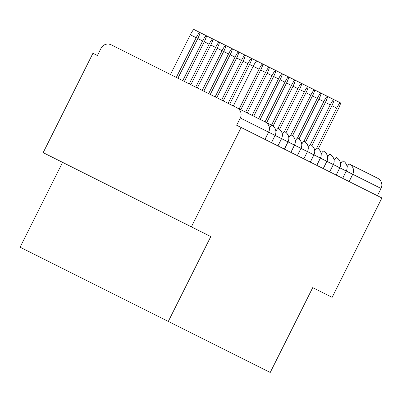 <?xml version="1.0" encoding="UTF-8"?>
<svg xmlns="http://www.w3.org/2000/svg" width="402" height="402" viewBox="0 0 402 402"><rect width="100%" height="100%" fill="white"/><g stroke="black" fill="none" stroke-linecap="round" stroke-linejoin="round"><path stroke-width="0.6" d="M191.377 226.854L241.14 127.484L381.9 197.97L332.137 297.339L312.726 287.621L270.234 372.468L168.302 321.429L210.794 236.577L43.175 152.639L92.937 53.27L97.425 55.516L101.063 48.26A7.613 7.532 -63.4 0 1 111.208 44.823L265.255 121.967L219.18 98.897L233.341 105.987L253.22 66.285A6.342 0.904 -63.4 0 1 256.873 61.014L262.712 63.938A6.342 0.904 116.6 0 0 259.059 69.204L249.577 64.456A6.342 0.904 116.6 0 0 251.607 58.38A6.342 0.904 116.6 0 0 247.959 63.647L228.08 103.349M62.591 162.363L20.1 247.21L168.302 321.429M146.006 62.255L139.504 58.993M264.948 139.404L268.581 132.147L240.285 117.977L236.647 125.233L241.14 127.484M240.285 117.977A7.613 7.532 -63.4 0 0 236.959 107.796M347.072 166.775A7.613 1.085 -63.4 0 1 349.418 164.111L377.714 178.282A7.613 7.532 116.6 0 1 381.046 188.463L377.408 195.724M318.459 148.609L338.338 108.907A6.342 0.904 116.6 0 0 340.368 102.827A6.342 0.904 116.6 0 0 336.72 108.098L331.866 105.666A6.342 0.904 116.6 0 0 333.896 99.59A6.342 0.904 116.6 0 0 330.248 104.857L325.394 102.425A6.342 0.904 116.6 0 0 327.429 96.349A6.342 0.904 116.6 0 0 323.776 101.616L318.922 99.183A6.342 0.904 116.6 0 0 320.957 93.108A6.342 0.904 116.6 0 0 317.304 98.374L312.454 95.942A6.342 0.904 116.6 0 0 314.485 89.867A6.342 0.904 116.6 0 0 310.836 95.133L305.982 92.701A6.342 0.904 116.6 0 0 308.012 86.626A6.342 0.904 116.6 0 0 304.364 91.892L299.51 89.46A6.342 0.904 116.6 0 0 301.54 83.385A6.342 0.904 116.6 0 0 297.892 88.651L293.038 86.219A6.342 0.904 116.6 0 0 295.068 80.144A6.342 0.904 116.6 0 0 291.42 85.41L286.566 82.978A6.342 0.904 116.6 0 0 288.596 76.903A6.342 0.904 116.6 0 0 284.948 82.169L280.093 79.737A6.342 0.904 116.6 0 0 282.124 73.661A6.342 0.904 116.6 0 0 278.475 78.928L273.621 76.496A6.342 0.904 116.6 0 0 275.651 70.42A6.342 0.904 116.6 0 0 272.003 75.687L267.149 73.259A6.342 0.904 116.6 0 0 269.179 67.179A6.342 0.904 116.6 0 0 265.531 72.445L260.677 70.018L240.798 109.721L271.757 125.223A7.613 7.532 116.6 0 1 275.089 135.404L271.45 142.665M275.883 131.127A7.613 1.085 -63.4 0 1 278.229 128.464A7.613 7.532 116.6 0 1 281.556 138.645L277.923 145.906M282.355 134.368A7.613 1.085 -63.4 0 1 284.701 131.705A7.613 7.532 116.6 0 1 288.028 141.886L284.395 149.142M288.827 137.61A7.613 1.085 -63.4 0 1 291.174 134.946A7.613 7.532 116.6 0 1 294.5 145.127L290.867 152.383M295.299 140.851A7.613 1.085 -63.4 0 1 297.646 138.187A7.613 7.532 116.6 0 1 300.972 148.368L297.339 155.624M301.766 144.092A7.613 1.085 -63.4 0 1 304.118 141.429A7.613 7.532 116.6 0 1 307.445 151.609L303.811 158.865M308.239 147.333A7.613 1.085 -63.4 0 1 310.59 144.67A7.613 7.532 116.6 0 1 313.917 154.845L310.279 162.106M314.711 150.569A7.613 1.085 -63.4 0 1 317.062 147.911A7.613 7.532 116.6 0 1 320.389 158.087L316.751 165.348M321.183 153.81A7.613 1.085 -63.4 0 1 323.53 151.152A7.613 7.532 116.6 0 1 326.861 161.328L323.223 168.589M327.655 157.051A7.613 1.085 -63.4 0 1 330.002 154.388A7.613 7.532 116.6 0 1 333.333 164.569L329.695 171.83M334.127 160.292A7.613 1.085 -63.4 0 1 336.474 157.629A7.613 7.532 116.6 0 1 339.806 167.81L336.167 175.071M340.6 163.534A7.613 1.085 -63.4 0 1 342.946 160.87A7.613 7.532 116.6 0 1 346.273 171.051L342.64 178.312M260.677 70.018A6.342 0.904 116.6 0 0 262.712 63.938L263.345 64.255A6.342 0.904 -63.4 0 0 262.797 64.551M239.18 108.907L259.059 69.204M196.186 37.723L190.347 34.798A6.342 0.904 -63.4 0 1 193.995 29.532L199.834 32.456A6.342 0.904 116.6 0 0 196.186 37.723L176.302 77.425M177.92 78.234L197.804 38.532A6.342 0.904 116.6 0 0 199.834 32.456M190.347 34.798L170.468 74.501M267.149 73.259L247.27 112.962M245.652 112.148L265.531 72.445M269.27 67.792A6.342 0.904 -63.4 0 1 269.812 67.496L276.285 70.737A6.342 0.904 -63.4 0 0 275.742 71.033M273.621 76.496L253.742 116.203M252.124 115.389L272.003 75.687M280.093 79.737L260.21 119.439M258.592 118.63L278.475 78.928M282.214 74.275A6.342 0.904 -63.4 0 1 282.757 73.978L288.596 76.903M286.566 82.978L266.682 122.68M265.064 121.871L284.948 82.169M199.925 33.064A6.342 0.904 -63.4 0 1 200.467 32.773L206.306 35.693A6.342 0.904 116.6 0 0 202.658 40.964L182.774 80.666M184.392 81.475L204.276 41.773A6.342 0.904 116.6 0 0 206.306 35.693M206.397 36.306A6.342 0.904 -63.4 0 1 206.94 36.014L212.779 38.934A6.342 0.904 116.6 0 0 209.13 44.205L189.247 83.907M190.865 84.716L210.748 45.014A6.342 0.904 116.6 0 0 212.779 38.934M212.869 39.547A6.342 0.904 -63.4 0 1 213.412 39.255L219.251 42.175A6.342 0.904 116.6 0 0 215.603 47.441L195.719 87.144M197.337 87.958L217.221 48.255A6.342 0.904 116.6 0 0 219.251 42.175M219.341 42.788A6.342 0.904 -63.4 0 1 219.884 42.491L225.723 45.416A6.342 0.904 116.6 0 0 222.075 50.682L202.191 90.385M203.809 91.199L223.693 51.496A6.342 0.904 116.6 0 0 225.723 45.416M288.686 77.516A6.342 0.904 -63.4 0 1 289.229 77.219L295.068 80.144M293.038 86.219L273.154 125.921M271.536 125.112L291.42 85.41M225.813 46.029A6.342 0.904 -63.4 0 1 226.356 45.733L232.195 48.657A6.342 0.904 116.6 0 0 228.542 53.923L208.663 93.626M210.281 94.44L230.16 54.737A6.342 0.904 116.6 0 0 232.195 48.657M295.158 80.757A6.342 0.904 -63.4 0 1 295.701 80.46L301.54 83.385M299.51 89.46L279.626 129.163M278.008 128.354L297.892 88.651M301.631 83.998A6.342 0.904 -63.4 0 1 302.173 83.701L308.012 86.626M305.982 92.701L286.098 132.404M284.48 131.595L304.364 91.892M308.103 87.234A6.342 0.904 -63.4 0 1 308.646 86.943L314.485 89.867M312.454 95.942L292.571 135.645M290.953 134.836L310.836 95.133M232.286 49.27A6.342 0.904 -63.4 0 1 232.828 48.974L238.667 51.898A6.342 0.904 116.6 0 0 235.014 57.164L215.135 96.867M216.753 97.676L236.632 57.973A6.342 0.904 116.6 0 0 238.667 51.898M238.753 52.511A6.342 0.904 -63.4 0 1 239.301 52.215L245.135 55.139A6.342 0.904 116.6 0 0 241.486 60.406L221.608 100.108M223.226 100.917L243.104 61.215A6.342 0.904 116.6 0 0 245.135 55.139M245.225 55.752A6.342 0.904 -63.4 0 1 245.768 55.456L251.607 58.38M229.698 104.158L249.577 64.456M314.575 90.475A6.342 0.904 -63.4 0 1 315.118 90.184L320.957 93.108M318.922 99.183L299.043 138.886M297.425 138.077L317.304 98.374M251.697 58.993A6.342 0.904 -63.4 0 1 252.24 58.697L256.873 61.014M321.047 93.716A6.342 0.904 -63.4 0 1 321.59 93.425L327.429 96.349M325.394 102.425L305.515 142.127M303.897 141.318L323.776 101.616M327.514 96.957A6.342 0.904 -63.4 0 1 328.062 96.666L333.896 99.59M331.866 105.666L311.987 145.368M310.369 144.559L330.248 104.857M333.987 100.198A6.342 0.904 -63.4 0 1 334.529 99.907L340.368 102.827M316.841 147.8L336.72 108.098M268.581 132.147L268.581 132.147A7.613 7.532 -63.4 0 0 265.255 121.967A7.613 7.613 0 0 1 268.652 132.183L352.745 174.292L349.112 181.553M381.046 188.463L352.745 174.292A7.613 7.532 116.6 0 0 349.418 164.111M269.405 127.891A7.613 1.085 -63.4 0 1 271.757 125.223M271.491 142.685L275.089 135.404M277.963 145.926L281.556 138.645M284.435 149.167L288.028 141.886M290.907 152.403L294.5 145.127M297.379 155.644L300.972 148.368M303.852 158.885L307.445 151.609M310.324 162.127L313.917 154.845M316.796 165.368L320.389 158.087M323.263 168.609L326.861 161.328M329.735 171.85L333.333 164.569M336.208 175.091L339.806 167.81M342.68 178.332L346.273 171.051M202.658 40.964L197.804 38.532M209.13 44.205L204.276 41.773M215.603 47.441L210.748 45.014M222.075 50.682L217.221 48.255M228.542 53.923L223.693 51.496M235.014 57.164L230.16 54.737M241.486 60.406L236.632 57.973M247.959 63.647L243.104 61.215M265.018 139.439L268.652 132.183M275.129 135.424C276.621 131.921 275.983 128.846 273.224 126.188M281.601 138.665C283.093 135.162 282.455 132.087 279.697 129.429M288.073 141.906C289.561 138.404 288.927 135.328 286.169 132.67M294.54 145.147C296.033 141.645 295.4 138.569 292.641 135.911M301.013 148.388C302.505 144.886 301.872 141.811 299.113 139.152M307.485 151.629C308.977 148.127 308.344 145.052 305.585 142.393M313.957 154.87C315.449 151.368 314.816 148.293 312.052 145.635M320.429 158.107C321.922 154.609 321.288 151.529 318.525 148.876M326.901 161.348C328.394 157.85 327.761 154.77 324.997 152.117M333.374 164.589C334.866 161.091 334.233 158.011 331.469 155.358M339.846 167.83C341.338 164.333 340.7 161.252 337.941 158.599M346.318 171.071C347.81 167.574 347.172 164.493 344.413 161.835M269.812 67.496L263.345 64.255M282.124 73.661L276.285 70.737"/></g></svg>
